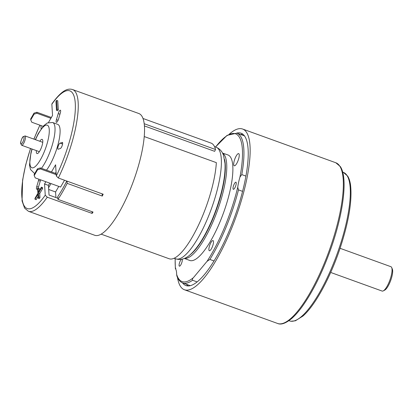 <?xml version="1.0" encoding="UTF-8"?>
<svg xmlns="http://www.w3.org/2000/svg" width="413" height="413" viewBox="0 0 413 413"><rect width="100%" height="100%" fill="white"/><g stroke="black" fill="none" stroke-linecap="round" stroke-linejoin="round"><path stroke-width="0.62" d="M186.469 284.299A80.989 22.462 -70.1 0 0 188.049 285.956M242.927 134.261A80.989 22.462 -70.1 0 0 240.66 134.524M142.991 118.469L211.033 143.084A61.511 17.057 109.9 0 1 215.534 149.532L214.641 151.334L144.416 125.924M144.235 136.548L216.35 162.639A61.511 17.057 109.9 0 1 197.347 227.558A61.511 17.057 109.9 0 1 169.18 258.765L101.139 234.15M215.534 149.532L144.194 123.719M35.007 199.273L34.955 198.385L37.857 193.346L37.609 189.361L38.254 188.24L38.502 192.226L41.408 187.187L42.575 187.61L42.632 188.493L39.725 193.532L38.559 193.108L38.807 197.094L38.161 198.214L37.913 194.229L35.007 199.273L36.179 199.696L38.048 196.449M58.31 109.636L57.758 100.782L56.591 100.359L57.139 109.213L58.31 109.636L57.665 110.756L56.493 110.333L55.946 101.479L56.591 100.359M39.534 190.434L39.426 188.664L38.254 188.24M38.161 198.214L39.328 198.638L39.973 197.517L39.725 193.532M62.172 142.408A3.237 0.898 109.9 0 1 62.378 142.402A3.237 0.898 109.9 0 1 62.234 145.422A3.237 0.898 109.9 0 1 60.381 148.484L58.259 149.196A3.237 0.898 109.9 0 1 58.052 149.201A3.237 0.898 109.9 0 1 58.197 146.181A3.237 0.898 109.9 0 1 60.05 143.12L62.533 142.537M41.13 128.939L40.918 125.531M45.843 181.725L44.547 183.981L45.244 195.204L47.273 197.197L92.12 213.423A64.748 17.955 -70.1 0 0 93.059 212.06L57.959 199.36A64.748 17.955 -70.1 0 0 67.174 183.362L102.274 196.061A64.748 17.955 -70.1 0 0 103.183 194.224L58.336 177.998L56.302 176A62.59 17.356 -70.1 0 0 75.274 103.307A62.59 17.356 -70.1 0 0 51.847 104.221L51.955 103.792M56.302 176L55.605 164.777L51.48 171.942M48.497 122.47L52.544 115.444L51.847 104.221M46.519 170.151A26.979 7.48 -70.1 0 0 49.529 165.525A26.979 7.48 -70.1 0 0 59.121 139.759A26.979 7.48 -70.1 0 0 57.722 124.344L52.652 122.506A26.979 7.48 109.9 0 1 54.051 137.927A26.979 7.48 109.9 0 1 44.459 163.687A26.979 7.48 109.9 0 1 41.45 168.318M56.426 119.677L58.218 113.601A3.237 0.898 109.9 0 1 60.381 110.199A3.237 0.898 109.9 0 1 60.339 112.888L58.548 118.97A3.237 0.898 109.9 0 1 56.385 122.367A3.237 0.898 109.9 0 1 56.426 119.677L58.078 120.276M40.634 179.841L38.874 185.824A3.237 0.898 109.9 0 1 36.711 189.221A3.237 0.898 109.9 0 1 36.752 186.531L38.399 187.13M40.267 181.08L38.538 180.455L36.752 186.531M38.538 180.455A3.237 0.898 109.9 0 1 38.977 179.237M56.065 172.164L55.378 173.357M49.746 183.135L48.445 185.391L49.049 195.06L57.892 198.261M47.273 197.197A64.748 17.955 109.9 0 1 28.466 211.301L94.763 235.286A64.748 17.955 -70.1 0 0 119.151 212.349A64.748 17.955 -70.1 0 0 142.18 150.523A64.748 17.955 -70.1 0 0 138.82 113.518L72.523 89.533A64.748 17.955 109.9 0 1 58.336 177.998M39.787 141.251A7.553 2.096 109.9 0 1 42.147 139.362A7.553 2.096 109.9 0 1 41.543 147.178A7.553 2.096 109.9 0 1 37.005 153.569A7.553 2.096 109.9 0 1 36.401 150.606M57.959 199.36L57.784 196.536A59.999 16.639 -70.1 0 0 62.43 189.113A59.999 16.639 -70.1 0 0 66.751 181.044M44.547 183.981L48.445 185.391M92.12 213.423L92.011 211.683M67.174 183.362L67.04 181.147M102.274 196.061L102.14 193.847M41.408 187.187L41.46 188.07L42.632 188.493M41.46 188.07L38.559 193.108M38.807 197.094L39.973 197.517M57.139 109.213L56.493 110.333M48.589 187.729L50.98 183.584M48.698 189.474L55.579 191.962L55.925 197.548M64.516 180.233L60.587 187.058L35.234 177.884L34.207 175.582L37.526 169.82L37.464 168.809L40.335 167.915L56.158 173.636M55.579 191.962L58.78 186.402M34.207 175.582L34.145 174.57L37.464 168.809M40.335 167.915L40.397 168.927L56.22 174.647M40.397 168.927L37.526 169.82M36.881 112.253L36.943 113.265L34.067 114.158L30.753 119.92L30.691 118.908L34.005 113.147L36.881 112.253L51.362 117.493M30.753 119.92L31.78 122.227L43.158 126.342M36.943 113.265L50.892 118.314M34.067 114.158L34.005 113.147M234.692 165.773A6.474 1.797 -70.1 0 0 238.399 159.645A6.474 1.797 -70.1 0 0 238.683 153.61A6.474 1.797 -70.1 0 0 234.791 159.088A6.474 1.797 -70.1 0 0 234.279 165.783A6.474 1.797 -70.1 0 0 234.692 165.773M214.032 260.954L209.876 259.452L207.011 261.372L193.454 277.624C192.551 278.434 192.241 279.307 192.535 280.246L197.151 281.914M192.535 280.246A79.642 22.085 109.9 0 1 182.711 282.941C180.047 281.909 178.091 279.549 176.847 275.858L176.64 274.361A25.9 7.181 -70.1 0 0 175.535 268.853L175.897 268.522M175.344 268.486L175.122 258.621M245.921 176.098L241.796 174.606L239.958 177.048A25.9 7.181 -70.1 0 0 237.738 187.285L238.487 189.892L242.57 191.369M222.535 153.094L227.842 154.906A56.116 15.56 109.9 0 1 225.483 207.13A56.116 15.56 109.9 0 1 193.325 260.371A56.116 15.56 109.9 0 1 189.665 260.438L184.425 258.435M182.118 259.178A3.779 1.048 109.9 0 1 181.71 262.885A3.779 1.048 109.9 0 1 179.645 266.173A3.779 1.048 109.9 0 1 179.402 266.178A3.779 1.048 109.9 0 1 179.423 263.148A3.779 1.048 109.9 0 1 181.353 259.328M233.588 189.299A3.779 1.048 109.9 0 1 233.345 189.304A3.779 1.048 109.9 0 1 233.644 185.396A3.779 1.048 109.9 0 1 235.916 182.2A3.779 1.048 109.9 0 1 235.746 185.726A3.779 1.048 109.9 0 1 233.588 189.299M209.696 250.712A5.395 1.497 109.9 0 1 209.35 250.722A5.395 1.497 109.9 0 1 209.778 245.136A5.395 1.497 109.9 0 1 213.02 240.572A5.395 1.497 109.9 0 1 212.783 245.606A5.395 1.497 109.9 0 1 209.696 250.712M236.721 133.1A81.015 22.467 109.9 0 1 241.099 133.223A81.015 22.467 109.9 0 1 240.061 200.496A81.015 22.467 109.9 0 1 185.979 285.584A81.015 22.467 109.9 0 1 182.536 282.874M229.442 133.993A85.465 23.701 109.9 0 1 242.586 129.021A85.465 23.701 109.9 0 1 235.797 217.455A85.465 23.701 109.9 0 1 184.43 289.761A85.465 23.701 109.9 0 1 177.513 277.536M330.689 272.456L382.102 291.057A12.948 3.593 -70.1 0 0 383.264 290.891A12.948 3.593 -70.1 0 0 389.882 280.102A12.948 3.593 -70.1 0 0 391.7 267.572A12.948 3.593 -70.1 0 0 390.91 266.7L340.069 248.306M391.7 267.572L392.35 269.126A11.657 3.232 109.9 0 1 390.713 280.401A11.657 3.232 109.9 0 1 384.756 290.112L383.264 290.891M221.306 159.041A59.353 16.458 -70.1 0 0 216.149 147.229C221.445 149.506 222.896 153.574 223.593 155.593L225.002 163.44C225.426 171.643 224.114 181.627 221.069 193.392C217.31 207.646 212.174 220.97 205.653 233.366C200.677 242.756 195.607 249.798 190.445 254.491C185.654 258.894 180.76 260.345 175.768 258.853A59.353 16.458 -70.1 0 0 205.147 224.083A59.353 16.458 -70.1 0 0 221.306 159.041M39.942 125.18A62.59 17.356 -70.1 0 0 33.969 139.145M30.583 148.504A62.59 17.356 -70.1 0 0 22.952 203A62.59 17.356 -70.1 0 0 45.244 195.204M32.116 149.057A22.663 6.283 -70.1 0 0 30.96 167.084A22.663 6.283 -70.1 0 0 40.402 159.748A22.663 6.283 -70.1 0 0 48.966 127.622A22.663 6.283 -70.1 0 0 35.503 139.702M34.837 173.362A26.979 7.48 109.9 0 1 34.294 173.248L30.469 169.475L29.499 165.076L30.934 152.774L31.951 149M59.947 114.225L58.218 113.601M60.05 143.12L62.585 144.034M20.753 143.146A3.898 1.079 -70.1 0 0 23.371 140.792A3.898 1.079 -70.1 0 0 23.123 136.837A3.898 1.079 -70.1 0 0 20.753 143.146M25.085 135.934A4.977 1.378 109.9 0 1 24.687 141.081A4.977 1.378 109.9 0 1 21.698 145.288L20.65 143.564C20.191 142.511 22.416 136.842 23.025 136.755L25.085 135.934L42.751 142.325M190.037 254.847A54.919 15.229 -70.1 0 0 216.128 210.341A54.919 15.229 -70.1 0 0 224.553 159.439M222.602 153.223A55.998 15.529 109.9 0 1 218.849 206.546A55.998 15.529 109.9 0 1 187.296 258.068A55.998 15.529 109.9 0 1 184.559 258.373M176.64 274.361A78.558 21.786 -70.1 0 0 193.454 277.624M239.958 177.048A78.558 21.786 -70.1 0 0 215.596 147.033M175.215 258.657A78.558 21.786 -70.1 0 0 175.535 268.853M215.509 146.997L227.062 135.361L236.897 133.162A79.642 22.085 109.9 0 1 241.796 174.606M207.011 261.372A78.558 21.786 -70.1 0 0 237.738 187.285M238.487 189.892A79.642 22.085 109.9 0 1 209.876 259.452M184.43 289.761L277.639 323.482A85.465 23.701 -70.1 0 0 329.001 251.176A85.465 23.701 -70.1 0 0 335.79 162.743L242.586 129.021M288.924 320.679L289.59 320.916A78.991 21.904 -70.1 0 0 337.06 254.093A78.991 21.904 -70.1 0 0 343.337 172.36L342.671 172.118M174.131 258.259L175.768 258.853M214.512 146.636L216.149 147.229M34.8 173.429L34.294 173.248M35.337 139.64L38.352 133.43L43.752 125.697L47.268 122.971L52.652 122.506M39.855 125.149L33.887 139.119M30.5 148.474L25.652 164.988L22.612 180.089L22.044 200.909L24.615 208.162L28.466 211.301M51.986 103.751C62.172 89.704 67.944 88.16 72.523 89.533M39.364 151.679L21.698 145.288M244.475 135.903L236.897 133.162M190.29 285.682L182.711 282.941M277.639 323.482C281.088 325.026 285.781 323.358 291.712 318.485C295.047 315.573 298.527 311.645 302.135 306.704C313.075 291.402 322.796 271.661 331.303 247.47C343.673 211.967 347.88 177.44 340.307 166.537L335.79 162.743M289.59 320.916L290.809 321.242L295.362 320.813L302.946 316.053C315.016 305.62 330.126 277.995 339.899 248.822C348.789 221.827 352.33 200.522 350.529 184.9C349.997 181.23 349.047 178.287 347.669 176.077L343.337 172.36"/></g></svg>
